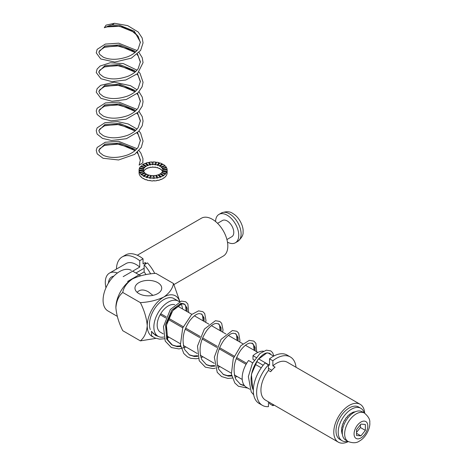 <?xml version="1.0" encoding="UTF-8"?>
<svg xmlns="http://www.w3.org/2000/svg" width="466" height="466" viewBox="0 0 466 466"><rect width="100%" height="100%" fill="white"/><g stroke="black" fill="none" stroke-linecap="round" stroke-linejoin="round"><path stroke-width="0.7" d="M253.329 390.042L252.747 388.964L251.407 374.338L257.768 359.705L266.849 352.919L269.808 353.391L271.177 354.719M244.644 385.848L240.549 384.444L235.755 379.173C232.394 369.608 234.13 359.851 240.957 349.902C244.452 345.533 247.562 343.25 250.294 343.058L252.811 343.576L255.094 347.42L255.135 350.869M234.911 375.241L234.462 375.386M231.736 375.998L228.241 376.103L223.546 374.629L218.758 369.357C215.397 359.793 217.127 350.036 223.96 340.087C227.455 335.718 230.565 333.435 233.291 333.242L235.813 333.761L238.097 337.605L238.132 341.054M217.913 365.431L217.459 365.571M214.733 366.183L211.238 366.288L206.549 364.814L201.761 359.548C198.394 349.978 200.13 340.221 206.962 330.272C210.451 325.903 213.568 323.62 216.294 323.427L218.81 323.946L221.094 327.79L221.134 331.239M200.91 355.616L200.462 355.756M197.735 356.373L194.24 356.473L189.546 355.005L184.757 349.733C181.396 340.163 183.126 330.406 189.959 320.457C193.454 316.088 196.565 313.804 199.297 313.612L201.813 314.131L204.096 317.975L204.137 321.423M183.913 345.801L183.458 345.941M180.732 346.558L177.243 346.663L172.548 345.184L167.76 339.918L166.409 325.268L172.77 310.636L181.857 303.844L184.81 304.321L187.099 308.16L187.134 311.608M158.673 336.598L155.545 335.374L151.438 331.326L151.607 335.846L154.799 337.943L159.529 339.143L164.294 338.794M269.336 353.158L270.268 354.195M244.266 385.388L240.095 384.17M252.811 343.576L251.902 343.052L253.574 344.927L254.186 346.896L254.226 350.339M229.645 375.602L231.596 375.34L227.326 375.579L223.097 374.355M235.336 333.534L236.577 335.112L237.188 337.081L237.223 340.53M212.647 365.787L214.599 365.525L210.329 365.763L206.1 364.54M218.338 323.719L219.573 325.297L220.185 327.266L220.226 330.714M197.601 355.715L193.332 355.948L189.097 354.731M201.335 313.903L202.576 315.482L203.188 317.451L203.223 320.899M178.647 346.156L180.598 345.894L176.329 346.133L172.1 344.916M171.639 344.659L166.84 339.365L165.5 324.744L171.861 310.106L180.942 303.319L183.901 303.791M184.338 304.088L185.573 305.667L186.184 307.636L186.225 311.084M157.648 336.044L155.102 335.101M342.417 434.487A14.05 8.114 -60 0 1 341.84 432.955L342.061 433.083A14.05 8.114 -60 0 1 341.881 432.209L341.66 432.081A14.05 8.114 -60 0 1 341.52 430.17L341.741 430.299A14.05 8.114 -60 0 1 341.782 429.273L341.561 429.145A14.05 8.114 -60 0 1 341.875 426.996L342.096 427.124A14.05 8.114 -60 0 1 342.359 426.017L342.137 425.895A14.05 8.114 -60 0 1 342.883 423.658L343.104 423.786A14.05 8.114 -60 0 1 343.57 422.674L343.349 422.546A14.05 8.114 -60 0 1 344.473 420.373L344.694 420.501A14.05 8.114 -60 0 1 345.335 419.458L345.114 419.33A14.05 8.114 -60 0 1 346.541 417.373L346.762 417.501A14.05 8.114 -60 0 1 347.531 416.598L347.31 416.47A14.05 8.114 -60 0 1 348.941 414.857L349.162 414.985A14.05 8.114 -60 0 1 350.007 414.286L349.785 414.158A14.05 8.114 -60 0 1 351.515 412.998L351.737 413.126A14.05 8.114 -60 0 1 352.599 412.672L352.378 412.544A14.05 8.114 -60 0 1 354.084 411.921L354.306 412.049A14.05 8.114 -60 0 1 355.127 411.88L354.911 411.752A14.05 8.114 -60 0 1 355.581 411.688M356.531 435.477L360.946 435.873L365.361 430.38L365.361 424.491L360.946 424.095L356.531 429.588L356.531 435.477M356.531 432.355L360.416 427.526L360.416 424.753M364.435 413.068L362.076 411.711A16.392 9.466 120 0 0 345.685 421.171A16.392 9.466 120 0 0 345.685 440.102L348.044 441.459C352.809 443.312 356.653 443.149 359.566 440.976C366.608 437.056 370.482 427.066 369.765 422.621C370.22 419.703 368.437 416.522 364.435 413.068A16.392 9.466 120 0 0 348.044 422.534A16.392 9.466 120 0 0 348.044 441.459M356.531 433.322L360.946 435.873M360.416 427.526L365.361 430.38M173.498 283.52L155.865 273.338C147.011 273.868 139.206 275.732 132.449 278.942C126.869 282.879 123.636 287.388 122.75 292.462C118.795 295.764 116.512 300.815 115.888 307.618A23.417 13.52 -60 0 1 132.449 278.942C126.869 282.879 123.636 287.388 122.75 292.462L140.382 302.638L122.75 292.462C118.795 295.764 116.512 300.815 115.888 307.618A23.417 13.52 -60 0 1 132.449 278.942C139.206 275.732 147.011 273.868 155.865 273.338L173.498 283.52C172.589 288.629 169.356 293.137 163.799 297.04A23.417 13.52 120 0 0 147.239 325.722A23.417 13.52 120 0 0 152.848 336.825A23.417 13.52 120 0 1 147.239 325.722C146.621 318.202 144.332 310.513 140.382 302.638C149.172 302.125 156.978 300.261 163.799 297.04A23.417 13.52 120 0 0 147.239 325.722C146.621 318.202 144.332 310.513 140.382 302.638C149.172 302.125 156.978 300.261 163.799 297.04A23.417 13.52 120 0 1 179.666 301.543A23.417 13.52 120 0 0 163.799 297.04C169.356 293.137 172.589 288.629 173.498 283.52L179.835 301.485L173.498 283.52M119.64 271.55A23.417 13.52 120 0 0 104.343 292.182A23.417 13.52 120 0 0 107.931 310.944L117.251 316.327L107.931 310.944A23.417 13.52 120 0 1 104.343 292.182A23.417 13.52 120 0 1 119.64 271.55A23.417 13.52 120 0 1 131.348 270.391A23.417 13.52 120 0 0 119.64 271.55M122.75 330.697C118.778 322.775 116.494 315.08 115.888 307.618C116.494 315.08 118.778 322.775 122.75 330.697L140.382 340.879C144.349 337.541 146.633 332.485 147.239 325.722C146.633 332.485 144.349 337.541 140.382 340.879L122.75 330.697M138.885 293.58A13.374 7.718 0 0 0 153.46 295.252A13.374 7.718 0 0 0 161.714 288.116A13.374 7.718 0 0 0 153.46 280.986A13.374 7.718 0 0 0 138.885 282.658A13.374 7.718 0 0 0 134.971 288.116A13.374 7.718 0 0 0 138.885 293.58A13.374 7.718 0 0 0 153.46 295.252A13.374 7.718 0 0 0 161.714 288.116A13.374 7.718 0 0 0 153.46 280.986A13.374 7.718 0 0 0 138.885 282.658A13.374 7.718 0 0 0 134.971 288.116A13.374 7.718 0 0 0 138.885 293.58M152.918 295.374L148.345 291.798C143.592 289.217 139.858 289.398 137.144 292.333C139.858 289.398 143.592 289.217 148.345 291.798L152.918 295.374M173.946 298.584A20.294 11.72 120 0 0 156.11 306.605A20.294 11.72 120 0 0 150.291 329.561A20.294 11.72 120 0 1 156.11 306.605A20.294 11.72 120 0 1 173.946 298.584L178.362 301.135A20.294 11.72 120 0 0 158.067 312.849A20.294 11.72 120 0 0 158.067 336.283A20.294 11.72 120 0 0 163.799 337.023A20.294 11.72 120 0 1 158.067 336.283L153.652 333.738A20.294 11.72 120 0 1 152.836 333.184A20.294 11.72 120 0 0 153.652 333.738L158.067 336.283A20.294 11.72 120 0 1 158.067 312.849A20.294 11.72 120 0 1 178.362 301.135L173.946 298.584M155.86 338.38L140.382 340.879L155.86 338.38M182.503 308.935A20.294 11.72 120 0 0 181.117 304.013A20.294 11.72 120 0 1 182.503 308.935M179.218 301.718A20.294 11.72 120 0 0 178.362 301.135A20.294 11.72 120 0 1 179.218 301.718M166.467 336.161A20.294 11.72 120 0 0 166.892 335.974A20.294 11.72 120 0 1 166.467 336.161M271.853 370.278L268.445 368.309M263.156 365.257L256.69 361.523M254.279 360.131L252.991 359.391L252.991 355.675L256.154 357.504M296.026 367.266A27.943 16.135 120 0 0 290.365 356.968A27.943 16.135 120 0 0 272.86 360.754L272.86 365.833L275.068 367.109A21.855 12.617 -60 0 0 270.653 371.722L268.445 370.453L268.445 364.866A27.943 16.135 120 0 0 262.422 405.368A27.943 16.135 120 0 0 268.445 406.643L268.445 401.814M268.445 364.866L265.131 362.956A27.943 16.135 120 0 0 259.108 403.451L262.422 405.368M249.805 389.25L246.374 387.269A20.294 11.72 120 0 1 248.576 360.486L252.689 362.863M255.094 364.255L261.251 367.808M272.86 404.366L272.86 405.653L269.546 403.742L269.546 402.449M272.86 405.653A27.943 16.135 120 0 0 274.171 405.117M364.668 413.208A21.855 12.617 120 0 0 360.171 404.302L287.318 362.239A21.855 12.617 120 0 0 276.39 363.323A21.855 12.617 120 0 0 272.86 365.833M272.86 360.754L269.546 358.843A27.943 16.135 120 0 1 287.05 355.051L290.365 356.968M258.595 358.907L269.546 365.233L269.546 358.843M360.171 404.302A21.855 12.617 120 0 0 349.25 405.385A21.855 12.617 120 0 0 334.967 424.643A21.855 12.617 120 0 0 338.322 442.158A21.855 12.617 120 0 0 348.283 441.593M268.445 370.453A21.855 12.617 120 0 0 265.463 400.096L338.322 442.158M263.372 351.178A20.294 11.72 120 0 0 252.991 355.675M174.703 304.653A15.611 9.011 120 0 0 160.706 313.7L166.228 316.886M168.657 318.29L183.231 326.701M185.66 328.105L200.229 336.516M202.658 337.92L217.226 346.331M219.655 347.735L234.229 356.146M236.658 357.544L246.671 363.329M160.706 313.7L160.706 314.375L160.118 314.713A15.611 9.011 120 0 0 160.409 332.229L163.281 333.889M347.793 441.319A18.733 10.817 -60 0 1 342.091 440.725L339.883 439.45A18.733 10.817 -60 0 1 339.877 417.821A18.733 10.817 -60 0 1 358.61 407.004L360.824 408.28A18.733 10.817 -60 0 1 364.185 412.928M342.091 440.725A18.733 10.817 -60 0 1 342.085 419.097A18.733 10.817 -60 0 1 360.824 408.28M140.394 160.461L138.169 154.106L137.016 152.598M135.024 150.623L119.64 144.087L104.961 145.147L99.66 148.765L98.879 151.17L98.879 150.116L99.66 152.522L103.271 155.312C110.005 158.283 118.172 158.131 127.783 154.863C132.46 152.959 135.921 150.396 138.169 147.18L140.406 140.301L137.517 132.53M140.394 140.831L138.169 134.476L137.016 132.967M135.024 130.998L119.64 124.463L104.961 125.517L99.66 129.14L98.914 131.016M140.394 121.201L138.169 114.852L137.016 113.343L138.169 114.852M135.024 111.368L119.64 104.833L104.961 105.887L99.66 109.51L98.914 111.386M140.394 101.571L138.169 95.221L137.016 93.713L138.169 95.221M135.024 91.738L119.64 85.202L104.961 86.257L99.66 89.88L98.914 91.755M140.394 81.94L138.169 75.591L137.016 74.082L138.169 75.591M135.024 72.108L119.64 65.572L104.961 66.626L99.66 70.249L98.914 72.125M140.394 62.31L138.169 55.961L137.016 54.452L138.169 55.961M135.024 52.477L119.64 45.942L104.961 47.002L99.66 50.619L98.914 52.495M140.394 42.68L138.169 36.331L134.325 32.276L119.64 26.312L106.3 26.923L104.291 27.75L106.05 25.135L114.362 23.3L112.224 24.914A20.76 11.988 0 0 0 106.3 26.923M139.014 150.646L140.854 153.098L142.922 158.609L142.846 162.785L139.142 165.139L140.406 159.931L137.517 152.155M135.618 150.104L134.325 149.004L119.64 143.039L104.961 144.099L98.879 150.116M135.618 130.474L134.325 129.373L119.64 123.408L104.961 124.469L98.879 130.486L99.66 132.892L103.271 135.682C110.005 138.652 118.172 138.501 127.783 135.233C132.46 133.328 135.921 130.765 138.169 127.55L140.406 120.671L137.517 112.9M135.618 110.844L134.325 109.743L119.64 103.778L104.961 104.838L98.879 110.861L99.66 113.261L103.271 116.051C110.005 119.022 118.172 118.871 127.783 115.603C132.46 113.698 135.921 111.135 138.169 107.92L140.406 101.046L137.517 93.27M135.618 91.214L134.325 90.113L119.64 84.148L104.961 85.208L98.879 91.225L99.66 93.631L103.271 96.427C110.005 99.392 118.172 99.246 127.783 95.979C132.46 94.068 135.921 91.505 138.169 88.29L140.406 81.416L137.517 73.64M135.618 71.583L134.325 70.483L119.64 64.524L104.961 65.578L98.879 71.601L99.66 74.001L103.271 76.797C110.005 79.762 118.172 79.616 127.783 76.348C132.46 74.438 135.921 71.875 138.169 68.665L140.406 61.78L137.517 54.009M135.618 51.959L134.325 50.858L119.64 44.893L104.961 45.948L98.879 51.971L99.66 54.371L103.271 57.167C110.005 60.137 118.172 59.986 127.783 56.718C132.46 54.807 135.921 52.25 138.169 49.035L140.406 42.156L134.325 31.228L119.64 25.263L112.224 24.914M153.116 167.242L153.116 167.242A9.681 5.586 0 0 1 154.794 167.329L154.794 167.073A9.681 5.586 0 0 1 155.621 167.178L155.621 167.434A9.681 5.586 0 0 1 157.205 167.766L157.205 167.51A9.681 5.586 0 0 1 157.951 167.737L157.951 167.993A9.681 5.586 0 0 1 159.337 168.552L159.337 168.296A9.681 5.586 0 0 1 159.96 168.622L159.96 168.878A9.681 5.586 0 0 1 161.044 169.624L161.044 169.374A9.681 5.586 0 0 1 161.498 169.781L161.498 170.038A9.681 5.586 0 0 1 162.209 170.917L162.209 170.667A9.681 5.586 0 0 1 162.465 171.127L162.465 171.383A9.681 5.586 0 0 1 162.506 171.482M143.4 178.437L143.179 178.309A14.05 8.114 0 0 0 144.081 178.793L144.081 179.043A14.05 8.114 0 0 0 146.091 179.859L146.091 179.602A14.05 8.114 0 0 0 147.174 179.928L147.174 180.185A14.05 8.114 0 0 0 149.475 180.668L149.475 180.412A14.05 8.114 0 0 0 150.675 180.563L150.675 180.82A14.05 8.114 0 0 0 153.116 180.942L153.116 180.686A14.05 8.114 0 0 0 154.339 180.657L154.339 180.913A14.05 8.114 0 0 0 156.751 180.668L156.751 180.412A14.05 8.114 0 0 0 157.922 180.196L157.922 180.453A14.05 8.114 0 0 0 160.141 179.859L160.141 179.602A14.05 8.114 0 0 0 161.172 179.218L161.172 179.474A14.05 8.114 0 0 0 163.048 178.565L163.048 178.309A14.05 8.114 0 0 0 163.875 177.791L163.875 178.047A14.05 8.114 0 0 0 165.279 176.888L165.279 176.631A14.05 8.114 0 0 0 165.849 176.002L165.849 176.259A14.05 8.114 0 0 0 166.682 174.931L166.682 174.674A14.05 8.114 0 0 0 166.95 173.987L166.95 174.237A14.05 8.114 0 0 0 167.166 172.834L167.166 170.026L162.791 170.026A9.681 5.586 0 0 1 162.646 170.999L162.646 171.249A9.681 5.586 0 0 1 162.564 171.488M153.116 166.985A9.681 5.586 0 0 0 152.271 167.009L152.271 167.265A9.681 5.586 0 0 0 150.611 167.434L150.501 167.195M143.691 171.302A9.681 5.586 0 0 1 143.767 171.127L143.767 171.383A9.681 5.586 0 0 1 144.344 170.469L144.344 170.212A9.681 5.586 0 0 1 144.734 169.781L144.734 170.038A9.681 5.586 0 0 1 145.701 169.24L145.701 168.983A9.681 5.586 0 0 1 146.272 168.622L146.272 168.878A9.681 5.586 0 0 1 147.565 168.255L147.565 167.999A9.681 5.586 0 0 1 148.275 167.737L148.275 167.993A9.681 5.586 0 0 1 149.802 167.579L149.802 167.323A9.681 5.586 0 0 1 150.611 167.178L150.611 167.434M165.086 166.036A14.05 8.114 0 0 0 164.62 165.628L161.044 166.822A9.681 5.586 0 0 0 159.96 166.077L159.96 166.333A9.681 5.586 0 0 0 159.337 166.001L159.337 165.745A9.681 5.586 0 0 0 157.951 165.185L157.951 165.442A9.681 5.586 0 0 0 157.205 165.214L157.205 164.964A9.681 5.586 0 0 0 155.621 164.626L155.621 164.882A9.681 5.586 0 0 0 154.794 164.778L154.794 164.521A9.681 5.586 0 0 0 153.116 164.44L153.116 164.696A9.681 5.586 0 0 0 152.271 164.714L152.271 164.457A9.681 5.586 0 0 0 150.611 164.626L150.611 164.882A9.681 5.586 0 0 0 149.802 165.028L149.802 164.778A9.681 5.586 0 0 0 148.275 165.185L148.275 165.442A9.681 5.586 0 0 0 147.565 165.704L147.565 165.447A9.681 5.586 0 0 0 146.272 166.077L146.272 166.333A9.681 5.586 0 0 0 145.701 166.688L145.701 166.432A9.681 5.586 0 0 0 144.734 167.23L144.734 167.486A9.681 5.586 0 0 0 144.344 167.917L144.344 167.667A9.681 5.586 0 0 0 143.767 168.581L143.767 168.838A9.681 5.586 0 0 0 143.58 169.309L143.58 169.059A9.681 5.586 0 0 0 143.435 170.026L143.435 170.282A9.681 5.586 0 0 0 143.441 170.515M161.044 166.822L161.044 167.078A9.681 5.586 0 0 1 161.498 167.486L161.498 167.23A9.681 5.586 0 0 1 162.209 168.115L162.209 168.372A9.681 5.586 0 0 1 162.465 168.838L162.465 168.581A9.681 5.586 0 0 1 162.756 169.537L162.756 169.793A9.681 5.586 0 0 1 162.791 170.154M143.58 169.059L139.276 168.616A14.05 8.114 0 0 0 139.066 170.026L139.066 170.282A14.05 8.114 0 0 0 139.118 170.987L143.47 170.515A9.681 5.586 0 0 0 143.767 171.471L139.544 172.379A14.05 8.114 0 0 0 139.911 173.055L139.911 172.799A14.05 8.114 0 0 0 140.948 174.08L140.948 174.336A14.05 8.114 0 0 0 141.606 174.936L141.606 174.68A14.05 8.114 0 0 0 143.179 175.764L143.179 176.02A14.05 8.114 0 0 0 144.081 176.498L144.081 176.241A14.05 8.114 0 0 0 146.091 177.051L146.091 177.307A14.05 8.114 0 0 0 147.174 177.633L147.174 177.377A14.05 8.114 0 0 0 149.475 177.861L149.475 178.117A14.05 8.114 0 0 0 150.675 178.268L150.675 178.018A14.05 8.114 0 0 0 153.116 178.14L153.116 178.391A14.05 8.114 0 0 0 154.339 178.362L154.339 178.105A14.05 8.114 0 0 0 156.751 177.861L156.751 178.117A14.05 8.114 0 0 0 157.922 177.901L157.922 177.651A14.05 8.114 0 0 0 160.141 177.051L160.141 177.307A14.05 8.114 0 0 0 161.172 176.929L161.172 176.672A14.05 8.114 0 0 0 163.048 175.764L163.048 176.02A14.05 8.114 0 0 0 163.875 175.496L163.875 175.239A14.05 8.114 0 0 0 165.279 174.08L165.279 174.336A14.05 8.114 0 0 0 165.849 173.707L161.888 172.391A9.681 5.586 0 0 0 162.465 171.471L166.682 172.379A14.05 8.114 0 0 0 166.95 171.692L166.95 171.436A14.05 8.114 0 0 0 167.166 170.026M161.888 172.391L161.888 172.641A9.681 5.586 0 0 1 161.679 172.88M163.875 175.239L160.525 173.62A9.681 5.586 0 0 0 161.498 172.822L165.279 174.08M160.525 173.62L163.875 175.496M160.176 174.103A9.681 5.586 0 0 0 160.525 173.876M158.143 175.059A9.681 5.586 0 0 0 158.667 174.861L158.667 174.604A9.681 5.586 0 0 0 159.96 173.975L163.048 175.764M155.731 175.665A9.681 5.586 0 0 0 156.425 175.531L156.425 175.28A9.681 5.586 0 0 0 157.951 174.867L160.141 177.051M153.116 175.868A9.681 5.586 0 0 0 153.955 175.851L153.955 175.595A9.681 5.586 0 0 0 155.621 175.426L156.751 177.861M150.675 178.018L151.433 175.531A9.681 5.586 0 0 0 153.116 175.612L153.116 178.14M147.174 177.377L149.021 175.094A9.681 5.586 0 0 0 150.611 175.426L150.611 175.682A9.681 5.586 0 0 0 151.357 175.775M144.081 176.241L146.895 174.307A9.681 5.586 0 0 0 148.275 174.867L148.275 175.123A9.681 5.586 0 0 0 148.852 175.298M141.606 174.68L145.188 173.23A9.681 5.586 0 0 0 146.272 173.975L146.272 174.232A9.681 5.586 0 0 0 146.679 174.453M139.911 172.799L144.017 171.937A9.681 5.586 0 0 0 144.734 172.822L144.734 173.078A9.681 5.586 0 0 0 144.984 173.311M143.767 171.471L143.767 171.727A9.681 5.586 0 0 0 143.883 171.966M139.072 172.834L139.066 170.282L143.435 170.026L139.066 170.026M139.066 172.577A14.05 8.114 0 0 0 139.118 173.282L139.118 173.538A14.05 8.114 0 0 0 139.544 174.931L139.544 174.674A14.05 8.114 0 0 0 139.911 175.35L139.911 175.606A14.05 8.114 0 0 0 140.948 176.888L140.948 176.631A14.05 8.114 0 0 0 141.606 177.226L141.606 177.482A14.05 8.114 0 0 0 143.179 178.565L143.179 178.309M139.118 170.731A14.05 8.114 0 0 0 139.544 172.129M140.12 166.945A14.05 8.114 0 0 0 139.544 167.929L139.544 168.179A14.05 8.114 0 0 0 139.357 168.628M145.701 166.432L142.351 164.813A14.05 8.114 0 0 0 141.81 165.209M147.565 165.447L145.054 163.38A14.05 8.114 0 0 0 143.179 164.288L143.179 164.545A14.05 8.114 0 0 0 142.573 164.917M149.802 164.778L148.31 162.407A14.05 8.114 0 0 0 146.091 163.001L146.091 163.257A14.05 8.114 0 0 0 145.264 163.554M152.271 164.457L151.887 161.947A14.05 8.114 0 0 0 149.475 162.191L149.475 162.448A14.05 8.114 0 0 0 148.45 162.628M153.116 162.168A14.05 8.114 0 0 0 151.928 162.197M156.64 162.43A14.05 8.114 0 0 0 155.551 162.29L155.551 162.04A14.05 8.114 0 0 0 153.116 161.918L153.116 164.44M159.949 163.193A14.05 8.114 0 0 0 159.052 162.931L159.052 162.675A14.05 8.114 0 0 0 156.751 162.191L155.621 164.626M162.826 164.422A14.05 8.114 0 0 0 162.145 164.067L162.145 163.811A14.05 8.114 0 0 0 160.141 163.001L157.951 165.185M164.62 165.372A14.05 8.114 0 0 0 163.048 164.288L159.96 166.077M166.566 167.946A14.05 8.114 0 0 0 166.315 167.51L166.315 167.253A14.05 8.114 0 0 0 165.279 165.972L161.498 167.23M167.154 170.026A14.05 8.114 0 0 0 167.108 169.577L167.108 169.321A14.05 8.114 0 0 0 166.682 167.929L162.465 168.581M165.849 173.457A14.05 8.114 0 0 0 166.682 172.129M143.767 171.727L139.544 172.379M150.611 175.426L149.475 177.861M148.275 175.123L146.091 177.307M148.275 174.867L146.091 177.051M146.272 174.232L143.179 176.02M146.272 173.975L143.179 175.764M144.734 173.078L140.948 174.336M144.734 172.822L140.948 174.08M156.425 175.28L157.922 177.651M166.95 171.692L162.646 171.249M165.849 173.707L161.888 172.641M162.145 163.811L159.337 165.745M149.475 162.191L150.611 164.626M153.955 175.851L154.339 178.362M167.108 169.321L162.756 169.537M164.62 165.628L161.044 167.078M155.551 162.29L154.794 164.778M144.734 167.23L141.14 166.036M166.315 167.253L162.209 168.115M166.315 167.51L162.209 168.372M159.052 162.675L157.205 164.964M159.052 162.931L157.205 165.214M150.611 175.682L149.475 178.117M167.108 169.577L162.756 169.793M153.955 175.595L154.339 178.105M144.344 167.667L140.511 166.636M143.179 164.545L146.272 166.333M143.179 164.288L146.272 166.077M143.767 168.581L139.544 167.929M162.145 164.067L159.337 166.001M144.734 167.486L140.953 166.228M143.767 168.838L139.544 168.179M146.091 163.001L148.275 165.185M156.425 175.531L157.922 177.901M166.95 171.436L162.646 170.999M158.667 174.604L161.172 176.672M158.667 174.861L161.172 176.929M149.475 162.448L150.611 164.882M146.091 163.257L148.275 165.442M155.551 162.04L154.794 164.521M226.925 239.547L231.847 236.699A9.367 5.406 -120 0 0 231.847 225.888A9.367 5.406 -120 0 0 222.48 220.476L217.558 223.319M215.577 221.531A16.392 9.466 60 0 1 218.968 214.395A16.392 9.466 60 0 1 227.163 215.205A16.392 9.466 60 0 1 237.876 229.651A16.392 9.466 60 0 1 235.359 242.786A16.392 9.466 60 0 1 227.484 242.151M108.427 283.083A15.926 9.192 60 0 1 111.683 276.88A15.926 9.192 60 0 1 113.768 276.187M144.145 268.253L135.897 273.018M150.675 273.932A27.943 16.135 60 0 0 144.145 264.81L147.46 262.894A27.943 16.135 60 0 1 154.741 273.455M127.591 281.458L144.145 271.899A20.294 11.72 60 0 1 145.986 274.637M144.145 264.81L144.145 271.899M146.33 263.546A21.855 12.617 -120 0 0 145.252 262.591L145.252 264.17M116.448 269.08A27.943 16.135 60 0 1 122.226 256.906L125.54 254.995A27.943 16.135 60 0 1 143.045 258.787L143.045 263.861L145.252 262.591M143.045 258.787L139.73 260.698A27.943 16.135 60 0 0 122.226 256.906M123.175 276.647L139.73 267.088L139.73 260.698M105.963 287.784A20.294 11.72 60 0 1 109.493 273.093L126.053 263.535A20.294 11.72 60 0 1 139.73 267.088M137.289 255.24L201.44 218.205A21.855 12.617 60 0 1 212.368 219.288A21.855 12.617 60 0 1 226.645 238.545A21.855 12.617 60 0 1 223.296 256.061L173.958 284.545M109.493 273.093A20.294 11.72 60 0 1 117.409 273.012M160.118 314.713L165.785 317.987M168.226 319.396L182.783 327.802M185.223 329.212L199.78 337.617M202.227 339.027L216.783 347.426M219.224 348.836L233.781 357.241M236.221 358.651L246.083 364.348M360.946 437.929A9.734 5.615 120 0 0 366.905 422.569A9.734 5.615 120 0 0 354.987 429.454A9.734 5.615 120 0 0 360.946 437.929M218.968 214.395L221.327 213.032A16.392 9.466 60 0 1 229.522 213.847A16.392 9.466 60 0 1 240.229 228.288A16.392 9.466 60 0 1 237.718 241.423L235.359 242.786M252.758 388.988C249.392 379.423 251.127 369.66 257.96 359.717C261.455 355.342 264.566 353.065 267.292 352.873M167.76 339.918C164.393 330.347 166.129 320.591 172.962 310.641C176.457 306.273 179.567 303.989 182.293 303.797M166.35 338.258L169.059 337.221M188.707 312.517L187.868 304.007L185.788 301.822L181.449 301.077L170.37 309.471L163.473 326.602L165.22 341.1L171.366 347.549L179.02 348.941L186.056 347.036M205.704 322.326L205.972 320.48L204.702 313.554L202.832 311.661L198.563 310.874L191.602 314.556L182.713 327.988L180.412 344.77L183.825 353.543L187.478 356.869L190.81 358.307L196.058 358.75L198.295 358.424M200.992 357.672L203.054 356.851M222.701 332.142L223.01 329.846L221.653 323.288L219.783 321.447L215.432 320.707L204.399 329.06L197.491 346.104L199.203 360.701L205.349 367.167L212.979 368.571L215.292 368.239M217.995 367.488L220.057 366.666M239.705 341.957L239.938 340.425L238.633 333.073L236.763 331.25L232.383 330.534L221.035 339.382L214.331 357.148L217.249 372.363L221.589 376.563L227.868 378.421L232.295 378.054M234.992 377.303L237.054 376.481M256.702 351.772L255.886 343.308L253.813 341.095L249.246 340.372L240.916 345.644L233.239 358.721L231.392 374.087L234.794 382.947L238.452 386.291L247.83 388.108M273.868 356.001L272.633 352.698L270.763 350.881L266.377 350.164L259.941 353.519L252.415 363.393L248.349 376.615L251.226 391.958L253.685 394.801M253.574 344.927L254.127 350.286M236.577 335.112L237.124 340.471M219.573 325.297L220.127 330.656M197.596 355.709L195.644 355.972M202.576 315.482L203.129 320.841M185.573 305.667L186.126 311.026M132.682 271.16L140.668 275.767L132.682 271.16M273.624 356.135L267.962 352.867M257.844 352.43L245.431 345.265M242.856 343.78L228.433 335.45M225.853 333.965L211.43 325.635M208.855 324.15L194.433 315.82M191.858 314.334L177.43 306.005M138.169 154.106L137.01 152.603M135 150.646L130.934 147.914L117.158 143.977L104.53 145.433L99.66 148.765M138.169 134.476L137.01 132.973M135 131.016L130.934 128.284L117.158 124.346L104.53 125.803L99.66 129.14M135 111.386L130.934 108.654L117.158 104.716L104.53 106.172L99.66 109.51M135 91.755L130.934 89.023L117.158 85.086L104.53 86.542L99.66 89.88M135 72.125L130.934 69.393L117.158 65.456L104.53 66.912L99.66 70.249M135 52.495L130.934 49.763L117.158 45.825L104.53 47.282L99.66 50.619M138.169 36.331L130.934 30.133C121.218 25.671 112.335 24.879 104.291 27.75M114.764 23.312L127.701 25.63L138.181 31.985L142.159 37.938L143.056 42.895L140.621 50.41L131.395 58.133L114.811 62.06L100.714 58.955L96.241 52.879L97.138 49.367L105.304 44.084L118.743 43.181L137.01 50.538M139.014 52.495L142.223 57.732L143.056 62.642L137.546 73.611L125.837 79.989L111.956 81.632L100.965 78.731L96.241 72.556L97.091 69.067L100.114 66.044L110.215 62.764L123.292 63.58L137.01 70.168M139.014 72.125L140.05 73.395L143.056 82.266L142.142 86.734L138.111 92.705L126.286 99.479L112.009 101.262L100.906 98.332L96.241 92.175L97.103 88.68L100.708 85.301L114.292 82.191L130.48 85.674L137.01 89.798M139.014 91.755L142.258 97.091L143.056 101.722L142.229 106.126L138.46 111.986L126.129 119.156L111.153 120.834L102.398 118.725L97.103 114.461L96.241 110.966L97.132 108.258L105.374 102.951L118.923 102.095L137.01 109.428M139.014 111.386L142.241 116.681L143.056 121.073L142.246 125.709L138.519 131.546L126.368 138.711L111.525 140.493L102.537 138.414L97.109 134.097L96.241 130.596L97.132 127.894L104.844 122.739L117.578 121.591L128.185 123.962L137.01 129.059M139.014 131.016L140.61 133.09L143.056 141.111L141.297 147.431L134.68 154.368L118.58 159.978L103.056 158.265L97.184 153.856L96.235 150.314L97.161 147.472L105.275 142.241L118.585 141.315L137.01 148.683M98.879 72.649L98.879 71.601M237.718 241.423C241.72 237.975 243.502 234.788 243.048 231.876C243.765 227.431 239.891 217.441 232.849 213.515C229.936 211.343 226.092 211.185 221.327 213.032M242.233 379.47L234.363 374.926M231.282 373.15L217.366 365.111M214.278 363.334L200.363 355.296M197.281 353.519L183.365 345.481M180.278 343.704L166.362 335.666"/></g></svg>

